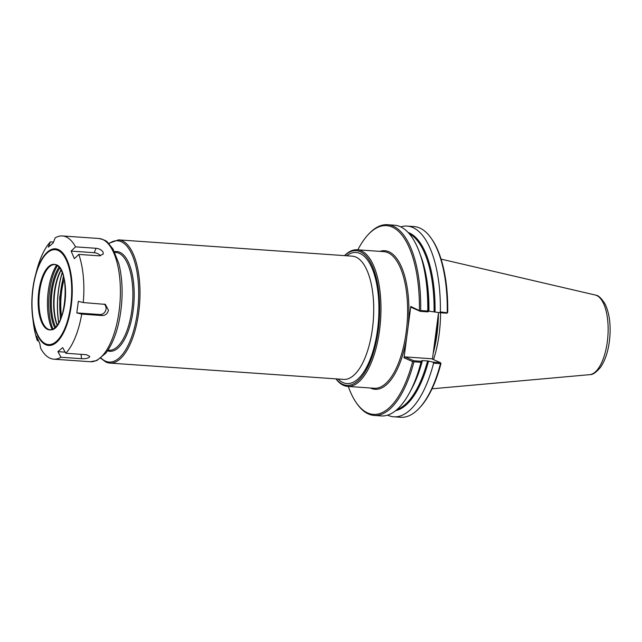 <?xml version="1.0" encoding="UTF-8"?>
<svg xmlns="http://www.w3.org/2000/svg" width="642" height="642" viewBox="0 0 642 642"><rect width="100%" height="100%" fill="white"/><g stroke="black" fill="none" stroke-linecap="round" stroke-linejoin="round"><path stroke-width="0.96" d="M344.602 255.636A67.498 27.847 94 0 1 379.286 319.965A67.498 27.847 94 0 1 336.007 378.86M335.927 378.86A68.477 28.248 -86 0 0 347.635 386.404A68.477 28.248 -86 0 0 379.566 330.084A68.477 28.248 -86 0 0 357.161 249.778A68.477 28.248 -86 0 0 344.521 255.628M413.424 361.253L413.769 360.756L405.03 356.904L404.019 357.803L412.629 361.607L413.424 361.253L413.938 361.815L421 362.305L421.329 361.286L413.769 360.756M405.03 356.904L431.584 358.75L440.324 362.61L432.941 362.096L427.572 360.924L421.858 360.603L421.329 361.286M420.053 310.913L410.776 306.467L411.538 307.486L420.277 311.346L420.687 310.543A95.586 39.435 -86 0 0 387.471 224.716A95.586 39.435 -86 0 0 368.933 233.816L368.163 234.635A94.607 39.026 -86 0 0 357.835 249.826M404.019 357.803L410.776 306.467M419.387 310.263A94.607 39.026 -86 0 0 368.163 234.635M348.301 386.452A94.607 39.026 -86 0 0 356.43 402.927A94.607 39.026 -86 0 0 412.629 361.607M420.277 311.346L427.837 311.876L427.749 311.033L420.687 310.543M427.749 311.033A95.586 39.435 -86 0 0 422.861 263.573A95.586 39.435 -86 0 0 394.533 225.214L387.471 224.716M447.458 312.823L440.348 311.916L439.449 312.678L446.824 313.2L447.723 312.245A94.607 39.026 -86 0 0 431.761 239.073L431.111 238.15A95.586 39.435 -86 0 0 414.018 226.57L407.132 226.088A95.586 39.435 -86 0 0 400.744 226.883M427.837 311.876L428.928 311.153L439.449 312.678M440.348 311.916A95.586 39.435 -86 0 0 407.132 226.088M447.233 312.397A95.586 39.435 -86 0 0 431.111 238.15M438.574 312.477L437.387 321.522A70.387 29.034 -86 0 1 434.064 346.696L432.435 359.127M387.616 415.133A95.586 39.435 -86 0 0 393.835 416.802L400.72 417.284A95.586 39.435 -86 0 0 419.25 408.184L420.02 407.365A94.607 39.026 -86 0 0 440.966 363.581L440.324 362.61M356.43 402.927L357.08 403.85A95.586 39.435 -86 0 0 374.166 415.43A95.586 39.435 -86 0 0 413.938 361.815M432.941 362.096L433.599 363.187L440.484 363.661L440.829 363.171M393.835 416.802A95.586 39.435 -86 0 0 433.599 363.187M419.25 408.184A95.586 39.435 -86 0 0 440.484 363.661M374.166 415.43L381.236 415.92A95.586 39.435 -86 0 0 414.612 381.87A95.586 39.435 -86 0 0 421 362.305M434.064 346.696L437.387 321.522M432.026 388.803L589.757 374.655A39.989 16.499 -86 0 0 590.223 374.591A39.989 16.499 -86 0 0 607.316 341.769A39.989 16.499 -86 0 0 595.768 295.151A39.989 16.499 -86 0 0 595.311 295.031L441.07 259.119M433.527 359.616A68.822 28.392 -86 0 0 439.136 334.289A68.822 28.392 -86 0 0 440.548 312.758M75.531 246.849L96.027 248.285C99.398 248.663 101.757 249.979 103.097 252.226L103.177 254.12L99.309 255.845L78.814 254.417L74.392 258.662L71.11 251.094L75.531 246.849A61.76 25.479 -86 0 0 62.386 235.951A61.76 25.479 -86 0 0 55.18 237.869L53.061 243.125L48.254 247.122L50.373 241.865L53.479 242.082M71.11 251.094L94.222 252.707A5.882 3.33 -157.9 0 1 100.553 255.813M102.214 315.543L81.727 314.115L76.807 312.911L78.324 301.355L83.251 302.551L105.36 304.388L108.434 310.182C107.615 313.657 105.545 315.439 102.214 315.543L99.919 314.524L76.807 312.911M104.132 304.027A5.882 5.296 -66.2 0 1 105.609 310.688A5.882 5.296 -66.2 0 1 99.919 314.524M81.486 358.693L60.998 357.257L57.876 351.639L62.683 347.643L65.805 353.269L86.293 354.697L89.768 356.366L89.262 357.329C87.481 358.429 84.888 358.886 81.486 358.693L81.085 354.328M65.179 352.145L57.876 351.639M38.448 340.79L37.364 340.717L36.538 336.103L39.82 343.671L40.647 348.277A61.76 25.479 -86 0 0 53.792 359.183A61.76 25.479 -86 0 0 60.998 357.257M83.251 302.551A61.76 25.479 -86 0 0 78.814 254.417M65.805 353.269A61.76 25.479 -86 0 0 81.727 314.115M50.373 241.865A61.76 25.479 -86 0 0 36.891 269.841L35.414 275.394C31.956 288.876 31.001 302.543 32.549 316.37A48.455 19.99 -86 0 0 45.775 344.746A48.455 19.99 -86 0 0 71.27 305.632A48.455 19.99 -86 0 0 61.022 251.263A48.455 19.99 -86 0 0 35.414 275.394A48.455 19.99 -86 0 0 32.814 288.659A48.455 19.99 -86 0 0 32.549 316.37L33.248 322.075A61.76 25.479 -86 0 0 37.364 340.717M62.226 272.537A50.742 20.937 -86 0 0 58.446 290.112A50.742 20.937 -86 0 0 58.711 322.926M62.298 272.714A50.493 20.825 -86 0 0 58.542 290.152A50.493 20.825 -86 0 0 58.799 322.765M54.57 264.584A32.67 13.474 -86 0 0 51.248 265.483A32.67 13.474 -86 0 0 39.603 291.46A32.67 13.474 -86 0 0 46.858 328.391A32.67 13.474 -86 0 0 50.028 329.739M56.584 265.218A40.021 16.507 -86 0 0 48.262 290.978A40.021 16.507 -86 0 0 52.106 329.394M57.355 265.684A41.176 16.989 -86 0 0 49.586 290.898A41.176 16.989 -86 0 0 52.933 329.033M59 267.152A37.517 15.48 -86 0 0 51.039 291.54A37.517 15.48 -86 0 0 54.771 327.813M59.73 268.035A36.738 15.151 -86 0 0 52.066 291.725A36.738 15.151 -86 0 0 55.613 327.035M60.974 269.961A36.738 15.151 -86 0 0 54.377 291.893A36.738 15.151 -86 0 0 57.114 325.301M61.094 270.178A37.517 15.48 -86 0 0 54.787 291.805A37.517 15.48 -86 0 0 57.266 325.109M338.005 379.005A65.685 27.1 -86 0 0 376.597 335.91A65.685 27.1 -86 0 0 360.002 253.494A65.685 27.1 -86 0 0 346.6 255.773M347.635 386.404L374.27 388.266A68.477 28.248 -86 0 0 406.209 331.938A68.477 28.248 -86 0 0 383.804 251.64L357.161 249.778M118.513 239.867L352.241 256.166A61.76 25.479 94 0 1 355.933 257.097A61.76 25.479 94 0 1 372.448 328.6A61.76 25.479 94 0 1 343.647 379.398L109.918 363.091A61.76 25.479 -86 0 0 138.728 312.293A61.76 25.479 -86 0 0 118.513 239.867L108.723 243.374M106.227 362.16A61.76 25.479 -86 0 0 109.918 363.091L105.962 362.096L100.714 358.26M101.019 358.027A60.781 25.078 -86 0 0 105.465 361.141A60.781 25.078 -86 0 0 138.632 297.366A60.781 25.078 -86 0 0 108.996 243.647M107.567 350.821A49.996 20.624 -86 0 0 133.905 302.855A49.996 20.624 -86 0 0 114.485 251.688M108 350.187L109.028 350.259A49.017 20.223 -86 0 0 131.883 309.942A49.017 20.223 -86 0 0 115.849 252.458L114.822 252.386M63.654 276.774A45.101 18.602 -86 0 0 60.685 291.099A45.101 18.602 -86 0 0 60.717 318.922M64.184 278.933A42.677 17.607 -86 0 0 61.648 291.524A42.677 17.607 -86 0 0 61.536 316.859M370.378 387.993A69.456 28.657 -86 0 0 370.948 388.258A69.456 28.657 -86 0 0 406.643 337.861M408.151 326.409A69.456 28.657 -86 0 0 379.912 251.367M435.051 311.659A89.952 37.108 -86 0 0 408.103 232.436M395.673 410.647A89.952 37.108 -86 0 0 428.543 361.069M414.612 381.87L415.992 378.459A89.952 37.108 -86 0 0 421.858 360.603M428.366 311.193A89.952 37.108 -86 0 0 423.76 267.136L422.861 263.573M428.928 311.153A89.463 36.907 -86 0 0 420.229 254.577M434.072 311.514A89.463 36.907 -86 0 0 409.267 233.744M433.173 353.461A68.822 28.392 -86 0 0 436.993 334.137A68.822 28.392 -86 0 0 438.406 313.753M397.013 409.524A89.463 36.907 -86 0 0 427.572 360.924M410.76 390.408A89.463 36.907 -86 0 0 422.428 360.571M96.027 248.285L94.222 252.707M98.916 238.495C103.916 239.683 106.781 240.935 107.511 242.251L113.064 249.08L118.762 263.421C121.699 274.904 122.702 287.776 121.755 302.029C119.974 324.178 114.685 341.207 105.89 353.1L96.838 360.547L90.321 361.727A61.76 25.479 -86 0 0 119.123 310.929A61.76 25.479 -86 0 0 98.916 238.495L62.386 235.951M32.975 288.796A47.572 19.629 -86 0 0 45.702 343.871A47.572 19.629 -86 0 0 70.732 305.464A47.572 19.629 -86 0 0 58.005 250.388A47.572 19.629 -86 0 0 32.975 288.796M38.809 291.372A32.862 13.554 -86 0 0 47.604 329.418A32.862 13.554 -86 0 0 64.89 302.888A32.862 13.554 -86 0 0 56.103 264.841A32.862 13.554 -86 0 0 38.809 291.372M60.083 268.42A32.67 13.474 -86 0 0 54.305 264.552A32.67 13.474 -86 0 0 39.066 291.42A32.67 13.474 -86 0 0 47.805 329.234A32.67 13.474 -86 0 0 49.755 329.731A32.67 13.474 -86 0 0 56.014 326.706M63.43 275.996L59.674 297.695L60.388 319.668M595.76 295.159C598.248 295.264 601.313 298.137 604.949 303.778C609.106 312.277 610.751 323.087 609.9 336.191C608.897 349.184 605.767 359.56 600.511 367.336C596.089 372.424 592.662 374.848 590.223 374.583M90.321 361.727L53.792 359.183M54.305 264.552C71.607 263.477 66.744 333.198 49.755 329.731"/></g></svg>
